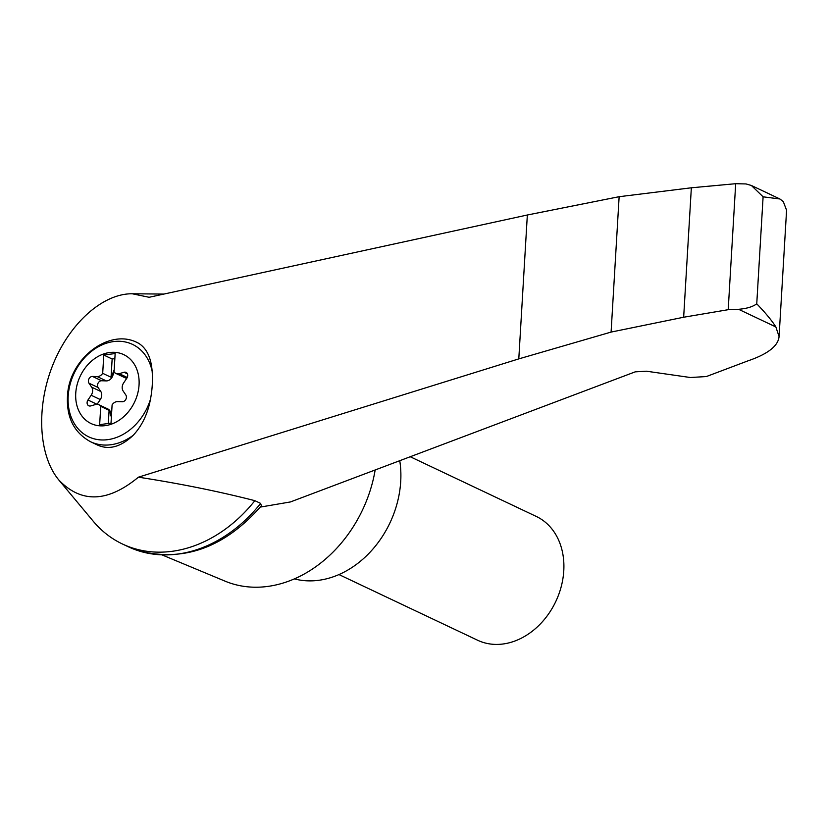 <?xml version="1.0" encoding="UTF-8"?>
<svg xmlns="http://www.w3.org/2000/svg" width="828" height="828" viewBox="0 0 828 828"><rect width="100%" height="100%" fill="white"/><g stroke="black" fill="none" stroke-linecap="round" stroke-linejoin="round"><path stroke-width="1.24" d="M149.112 297.283L132.273 293.774C102.61 293.422 68.983 323.769 52.506 365.769C35.935 407.718 38.647 455.917 58.923 480.105C81.299 503.414 107.795 502.43 138.431 477.176L518.794 358.886L611.095 332.08L619.137 196.702L527.343 215.001L149.112 297.283M58.923 480.105L93.202 521.195A133.567 105.446 -64.7 0 0 122.409 543.986A133.567 105.446 -64.7 0 0 254.858 500.671C218.82 491.428 180.007 483.604 138.431 477.176M611.095 332.08L683.659 317.238L728.205 309.693L738.586 309.299C746.763 308.606 752.818 306.774 756.751 303.793C765.714 313.129 772.079 320.85 775.857 326.946L779.076 336.572L784.613 243.494L786.579 210.24L783.298 201.597L779.914 198.989L751.369 185.472L746.038 183.94L735.688 183.702L691.349 187.79L619.137 196.702M779.076 336.572C778.175 345.98 767.784 354.084 747.891 360.884L706.346 376.554L690.335 377.506L646.409 371.203L635.2 371.855L290.431 501.944L260.292 507.088M109.575 352.531A38.14 30.108 115.3 0 1 137.106 395.567A38.14 30.108 115.3 0 1 99.163 425.768A38.14 30.108 115.3 0 1 76.104 389.719A38.14 30.108 115.3 0 1 109.575 352.531M117.597 401.601A6.852 5.403 -64.7 0 0 112.101 404.871L111.014 423.139L99.65 424.64L100.737 406.372A6.852 5.403 -64.7 0 0 98.884 404.726A6.852 5.403 -64.7 0 0 95.551 404.519L90.749 405.917A4.109 3.24 -64.7 0 1 88.751 405.782A4.109 3.24 -64.7 0 1 87.965 400.007L91.173 395.246A6.852 5.403 -64.7 0 0 91.66 387.162L88.958 383.188A4.109 3.24 -64.7 0 1 88.958 378.831A4.109 3.24 -64.7 0 1 92.498 376.44L97.207 376.585A6.852 5.403 -64.7 0 0 102.693 373.314L103.779 355.046L115.154 353.535L114.067 371.803A6.852 5.403 -64.7 0 0 115.92 373.459A6.852 5.403 -64.7 0 0 119.253 373.666L124.055 372.269A4.109 3.24 -64.7 0 1 126.053 372.393A4.109 3.24 -64.7 0 1 126.839 378.179L123.631 382.94A6.852 5.403 -64.7 0 0 123.144 391.013L125.835 394.997A4.109 3.24 -64.7 0 1 125.846 399.355A4.109 3.24 -64.7 0 1 122.306 401.735L117.597 401.601M98.884 404.726L108.002 409.042A6.852 5.403 -64.7 0 1 110.486 412.075L109.72 411.713A6.852 5.403 -64.7 0 0 109.089 410.336L100.737 406.372M109.089 410.336L108.313 423.491M150.458 399.303C147.746 413.886 141.981 425.902 133.153 435.352C121.095 446.747 109.431 450.07 98.149 445.34L90.531 441.728C73.382 432.288 65.764 416.194 67.668 393.445C70.701 357.448 109.824 328.116 137.448 342.688A54.793 43.263 115.3 0 1 138.628 343.278C146.587 348.288 151.089 357.582 152.135 371.172A73.878 45.892 106.7 0 1 150.458 399.303A51.139 40.375 115.3 0 1 83.566 433.769A51.139 40.375 115.3 0 1 88.306 354.001A51.139 40.375 115.3 0 1 152.135 371.172M162.319 555.019L225.144 581.184A123.289 97.342 -64.7 0 0 267.547 586.452A123.289 97.342 -64.7 0 0 375.167 469.962M779.914 198.989L763.105 196.816L751.369 185.472M728.205 309.693L735.688 183.702M683.659 317.238L691.349 187.79M122.409 543.986L128.185 546.718A133.567 105.446 -64.7 0 0 138.576 550.817A133.567 105.446 -64.7 0 0 260.634 503.403L254.858 500.671M260.634 503.403L261.369 505.794C225.04 547.349 184.106 562.357 138.576 550.817M294.375 578.886A92.467 72.999 -64.7 0 0 318.687 580.304A92.467 72.999 -64.7 0 0 399.758 460.689M410.233 456.735L536.244 516.424A68.496 54.079 115.3 0 1 555.795 601.48A68.496 54.079 115.3 0 1 477.601 640.23L338.952 574.56M114.212 372.01L112.629 376.057A6.852 5.403 -64.7 0 1 106.326 380.901L101.616 380.756A4.109 3.24 -64.7 0 0 98.077 383.147A4.109 3.24 -64.7 0 0 98.077 387.504L100.778 391.489A6.852 5.403 -64.7 0 1 100.291 399.562L97.093 404.302M110.486 412.075L111.48 415.335M115.92 373.459L125.038 377.775A6.852 5.403 -64.7 0 0 126.829 378.189M114.854 358.648L112.142 359L111.055 377.268L102.693 373.314M111.055 377.268A6.852 5.403 -64.7 0 0 111.863 375.695L113.974 370.323A4.109 3.24 -64.7 0 1 114.181 369.847M109.72 411.713L111.221 416.608A4.109 3.24 -64.7 0 0 111.387 417.033M112.142 359L103.779 355.046M137.562 342.751L138.628 343.278M133.153 435.352A54.793 43.263 115.3 0 1 90.531 441.728M738.586 309.299L775.857 326.946M756.751 303.793L763.105 196.816M518.794 358.886L527.343 215.001M100.291 399.562L91.173 395.246M100.778 391.489L91.66 387.162M98.077 387.504L88.958 383.188M101.616 380.756L92.498 376.44M106.326 380.901L97.207 376.585M112.629 376.057L111.863 375.695M127.243 377.454L119.253 373.666M127.419 373.863L124.055 372.269M97.042 404.302L87.965 400.007M132.273 293.774L163.882 294.075"/></g></svg>
